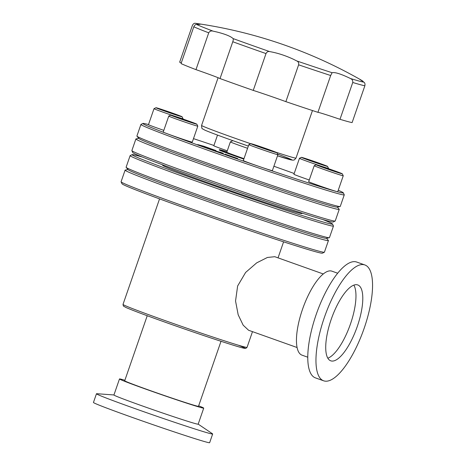 <?xml version="1.0" encoding="UTF-8"?>
<svg xmlns="http://www.w3.org/2000/svg" width="466" height="466" viewBox="0 0 466 466"><rect width="100%" height="100%" fill="white"/><g stroke="black" fill="none" stroke-linecap="round" stroke-linejoin="round"><path stroke-width="0.7" d="M310.001 160.671A13.834 0.338 19.1 0 0 327.551 166.403A13.834 0.338 19.1 0 0 318.96 163.1A13.834 0.338 19.1 0 0 301.415 157.351A13.834 0.338 19.1 0 0 310.001 160.671M327.551 166.403L328.501 168.36A15.372 0.379 -160.9 0 1 328.501 168.366A15.372 0.379 -160.9 0 1 308.999 161.993A15.372 0.379 -160.9 0 1 299.452 158.306A15.372 0.379 -160.9 0 1 299.463 158.3L293.924 174.278A15.372 0.379 19.1 0 0 303.471 177.965A15.372 0.379 19.1 0 0 309.261 179.993M324.75 168.086A13.834 0.338 19.1 0 0 342.3 173.818A13.834 0.338 19.1 0 0 333.708 170.509A13.834 0.338 19.1 0 0 316.164 164.766A13.834 0.338 19.1 0 0 324.75 168.086M343.25 175.769A15.372 0.379 -160.9 0 1 343.25 175.781A15.372 0.379 -160.9 0 1 323.748 169.403A15.372 0.379 -160.9 0 1 314.2 165.721A15.372 0.379 -160.9 0 1 314.206 165.715L308.673 181.693A15.372 0.379 19.1 0 0 318.22 185.375A15.372 0.379 19.1 0 0 337.722 191.753L343.25 175.781L342.3 173.818M259.399 146.982A13.834 0.338 19.1 0 0 276.95 152.708A13.834 0.338 19.1 0 0 268.358 149.405A13.834 0.338 19.1 0 0 250.813 143.656A13.834 0.338 19.1 0 0 259.399 146.982M276.95 152.708L277.899 154.665A15.372 0.379 -160.9 0 1 277.899 154.671A15.372 0.379 -160.9 0 1 258.397 148.299A15.372 0.379 -160.9 0 1 248.85 144.617A15.372 0.379 -160.9 0 1 248.856 144.606L243.322 160.584A15.372 0.379 19.1 0 0 252.869 164.271A15.372 0.379 19.1 0 0 272.371 170.643L277.899 154.671M179.299 118.457A13.834 0.338 19.1 0 0 196.85 124.189A13.834 0.338 19.1 0 0 188.258 120.88A13.834 0.338 19.1 0 0 170.713 115.137A13.834 0.338 19.1 0 0 179.299 118.457M197.8 126.14A15.372 0.379 -160.9 0 1 197.8 126.152A15.372 0.379 -160.9 0 1 178.297 119.774A15.372 0.379 -160.9 0 1 168.75 116.092A15.372 0.379 -160.9 0 1 168.756 116.086L163.222 132.064A15.372 0.379 19.1 0 0 172.77 135.746A15.372 0.379 19.1 0 0 192.272 142.124L197.8 126.152L196.85 124.189M217.517 135.088L213.824 145.759A15.372 0.379 19.1 0 0 223.371 149.44A15.372 0.379 19.1 0 0 227.274 150.815M164.55 111.042A13.834 0.338 19.1 0 0 182.101 116.774A13.834 0.338 19.1 0 0 173.509 113.471A13.834 0.338 19.1 0 0 155.964 107.722A13.834 0.338 19.1 0 0 164.55 111.042M182.101 116.774L183.051 118.725A15.372 0.379 -160.9 0 1 183.051 118.737A15.372 0.379 -160.9 0 1 163.549 112.358A15.372 0.379 -160.9 0 1 154.001 108.677A15.372 0.379 -160.9 0 1 154.007 108.671L148.473 124.649A15.372 0.379 19.1 0 0 158.021 128.331A15.372 0.379 19.1 0 0 163.811 130.364M233.052 38.562C233.454 38.934 233.361 39.994 232.779 41.748L220.034 78.568A27.669 0.682 19.1 0 0 203.153 72.166A27.669 0.682 19.1 0 0 195.976 69.638A92.221 2.266 -160.9 0 1 181.053 63.592L193.804 26.772C194.648 25.112 195.574 24.343 196.576 24.459A89.74 2.208 -160.9 0 0 213.003 31.117L217.045 32.043C225.451 34.175 230.786 36.348 233.052 38.562A89.74 2.208 -160.9 0 0 269.622 51.58C277.369 52.938 285.256 55.471 293.289 59.194L296.807 60.959C298.345 61.698 298.945 62.992 298.619 64.826L285.868 101.646A27.669 0.682 19.1 0 0 279.396 99.31A27.669 0.682 19.1 0 0 253.254 90.398A92.221 2.266 -160.9 0 1 220.034 78.568M331.215 319.35A40.268 13.473 109.6 0 0 330.749 360.818A40.268 13.473 109.6 0 0 357.3 326.41A40.268 13.473 109.6 0 0 357.766 284.942A40.268 13.473 109.6 0 0 331.215 319.35M327.837 358.208A40.268 13.473 109.6 0 0 350.473 323.981A40.268 13.473 109.6 0 0 353.857 285.122M324.348 317.492A61.483 20.568 -70.4 0 1 364.884 264.962A61.483 20.568 -70.4 0 1 364.167 328.268A61.483 20.568 -70.4 0 1 323.631 380.798A61.483 20.568 -70.4 0 1 324.348 317.492M323.631 380.798L315.447 377.885A61.483 20.568 -70.4 0 1 316.164 314.579A61.483 20.568 -70.4 0 1 356.694 262.043L364.884 264.962M307.77 357.206L302.015 355.156A44.573 14.912 -70.4 0 1 302.533 309.255A44.573 14.912 -70.4 0 1 331.92 271.171L337.675 273.222M323.282 273.967L274.789 256.702L267.408 257.465L256.679 262.871L245.623 272.447L237.631 285.99L235.546 301.019L238.178 314.783L243.17 325.181L248.599 330.26L297.092 347.525M326.515 238.277L328.379 240.433A107.594 2.645 -160.9 0 1 328.437 240.567L324.412 252.188A107.594 2.645 -160.9 0 1 324.359 252.234L322.408 253.184A106.056 2.604 -160.9 0 1 187.897 209.135A106.056 2.604 -160.9 0 1 122.028 183.796L121.078 181.845A107.594 2.645 -160.9 0 1 121.073 181.775L125.092 170.154A107.594 2.645 -160.9 0 1 125.226 170.084L128.022 169.542M324.359 252.234A107.594 2.645 -160.9 0 1 187.903 207.551A107.594 2.645 -160.9 0 1 121.078 181.845M328.437 240.567A107.594 2.645 -160.9 0 1 191.928 195.936A107.594 2.645 -160.9 0 1 125.092 170.154M322.839 219.538A106.056 2.604 -160.9 0 1 332.503 224.024L333.452 225.975A107.594 2.645 -160.9 0 1 333.464 226.051L329.439 237.666A107.594 2.645 -160.9 0 1 329.311 237.742L326.299 238.318A104.932 2.58 -160.9 0 1 193.291 194.718A104.932 2.58 -160.9 0 1 128.167 169.711L126.158 167.393A107.594 2.645 -160.9 0 1 126.1 167.253L130.125 155.638A107.594 2.645 -160.9 0 1 130.171 155.586L132.128 154.636A106.056 2.604 -160.9 0 1 142.497 157.094M329.311 237.742A107.594 2.645 -160.9 0 1 192.93 193.029A107.594 2.645 -160.9 0 1 126.158 167.393M333.464 226.051A107.594 2.645 -160.9 0 1 196.955 181.414A107.594 2.645 -160.9 0 1 130.125 155.638M332.503 224.024A106.056 2.604 -160.9 0 1 197.957 180.097A106.056 2.604 -160.9 0 1 132.128 154.636M302.143 213.154L302.015 213.533A73.779 1.812 -160.9 0 1 208.407 182.928A73.779 1.812 -160.9 0 1 162.576 165.249L162.71 164.871M337.314 207.09L339.178 209.24A107.594 2.645 -160.9 0 1 339.236 209.38L335.211 220.995A107.594 2.645 -160.9 0 1 335.159 221.047L333.207 221.997A106.056 2.604 -160.9 0 1 198.697 177.948A106.056 2.604 -160.9 0 1 132.833 152.609L131.884 150.658A107.594 2.645 -160.9 0 1 131.872 150.582L135.897 138.967A107.594 2.645 -160.9 0 1 136.025 138.891L138.821 138.355M335.159 221.047A107.594 2.645 -160.9 0 1 198.702 176.364A107.594 2.645 -160.9 0 1 131.884 150.658M339.236 209.38A107.594 2.645 -160.9 0 1 202.727 164.748A107.594 2.645 -160.9 0 1 135.897 138.967M338.234 190.256A106.056 2.604 -160.9 0 1 343.302 192.837L344.252 194.788A107.594 2.645 -160.9 0 1 344.263 194.858L340.244 206.479A107.594 2.645 -160.9 0 1 340.11 206.549L337.099 207.131A104.932 2.58 -160.9 0 1 204.091 163.525A104.932 2.58 -160.9 0 1 138.967 138.519L136.957 136.2A107.594 2.645 -160.9 0 1 136.899 136.066L140.924 124.445A107.594 2.645 -160.9 0 1 140.977 124.399L142.928 123.449A106.056 2.604 -160.9 0 1 148.503 124.556M340.11 206.549A107.594 2.645 -160.9 0 1 203.729 161.842A107.594 2.645 -160.9 0 1 136.957 136.2M344.263 194.858A107.594 2.645 -160.9 0 1 207.754 150.227A107.594 2.645 -160.9 0 1 140.924 124.445M273.897 166.234A106.056 2.604 -160.9 0 1 277.439 167.498A106.056 2.604 -160.9 0 1 294.192 173.509M343.302 192.837A106.056 2.604 -160.9 0 1 208.756 148.91A106.056 2.604 -160.9 0 1 142.928 123.449M243.934 158.819A25.123 0.617 -160.9 0 1 235.062 155.708A25.123 0.617 -160.9 0 1 219.463 149.685A25.123 0.617 -160.9 0 1 226.93 151.805M243.829 159.116A25.304 0.623 -160.9 0 1 234.905 155.988A25.304 0.623 -160.9 0 1 219.195 149.918L219.463 149.685M243.992 158.644A17.481 0.431 -160.9 0 1 237.538 156.378A17.481 0.431 -160.9 0 1 226.68 152.201A17.481 0.431 -160.9 0 1 226.802 152.184M247.574 148.299A17.37 0.425 -160.9 0 1 241.155 146.05A17.37 0.425 -160.9 0 1 230.361 141.891A17.37 0.425 -160.9 0 1 230.373 141.88L232.884 140.662M339.994 119.308A27.669 0.682 19.1 0 0 317.923 112.329L330.674 75.509L332.095 72.719C334.908 72.02 341.042 73.96 350.496 78.533C352.232 79.307 352.983 80.624 352.745 82.482L339.994 119.308A92.221 2.266 -160.9 0 0 352.115 122.581L364.866 85.761C365.198 83.932 364.855 82.727 363.835 82.144C358.808 78.766 358.418 78.381 362.665 80.991L363.41 81.859M359.735 79.278L362.665 80.991M198.184 424.13L212.461 433.77A61.483 1.509 -160.9 0 1 212.659 433.986A61.483 1.509 -160.9 0 1 134.657 408.484A61.483 1.509 -160.9 0 1 96.468 393.753A61.483 1.509 -160.9 0 1 96.753 393.706L113.943 394.958M212.659 433.986L209.642 442.7A61.483 1.509 -160.9 0 1 131.639 417.192A61.483 1.509 -160.9 0 1 93.45 402.467L96.468 393.753M198.667 405.816A44.573 1.095 -160.9 0 1 203.724 408.129L198.167 424.177A44.573 1.095 -160.9 0 1 141.612 405.682A44.573 1.095 -160.9 0 1 113.925 395.005L119.482 378.957A44.573 1.095 -160.9 0 1 124.882 380.268M203.724 408.129A44.573 1.095 -160.9 0 1 147.169 389.634A44.573 1.095 -160.9 0 1 119.482 378.957M221.012 341.287L198.493 406.317A39.039 0.961 -160.9 0 1 148.963 390.124A39.039 0.961 -160.9 0 1 124.707 380.769L147.227 315.738M219.841 152.079L223.051 153.273L215.222 150.833L219.801 152.201M193.477 138.635A106.056 2.604 -160.9 0 1 213.923 145.468M225.101 154.147L237.724 158.533L225.101 154.147L224.688 154.38M223.074 153.495L223.459 153.693M197.671 144.582L203.992 146.289L215.991 150.565L209.671 148.852L197.671 144.582M181.315 62.84A27.669 0.682 19.1 0 0 179.655 62.211L192.406 25.385C193.268 23.754 194.27 23.061 195.405 23.306L200.153 24.319L196.576 24.459M195.976 69.638L208.727 32.818C209.688 31.21 211.115 30.64 213.003 31.117M253.254 90.398L266.004 53.578C266.849 51.924 268.055 51.254 269.622 51.58M332.095 72.719A89.74 2.208 -160.9 0 1 296.807 60.959M317.923 112.329A92.221 2.266 -160.9 0 1 285.868 101.646M312.465 110.541L295.992 158.114A49.955 1.229 -160.9 0 1 275.895 152.207M250.685 143.72A49.955 1.229 -160.9 0 1 232.61 137.388A49.955 1.229 -160.9 0 1 201.58 125.418L218.1 77.717M277.62 154.095A46.88 1.153 -160.9 0 1 277.491 155.854L292.904 160.217L294.384 159.902L295.992 158.114M201.58 125.418C201.696 127.993 201.999 129.123 202.494 128.808L204.755 130.084C207.399 131.307 216.073 134.668 232.575 140.551L248.343 146.085A46.88 1.153 -160.9 0 1 232.604 140.563M363.835 82.144A89.74 2.208 -160.9 0 1 359.292 81.096A89.74 2.208 -160.9 0 1 350.496 78.533M252.49 331.646L247.05 347.356A65.63 1.614 -160.9 0 1 163.782 320.13A65.63 1.614 -160.9 0 1 123.012 304.403L159.553 198.889M238.452 345.23A64.092 1.573 -160.9 0 1 229.913 344.141A64.092 1.573 -160.9 0 1 163.776 321.715C144.507 314.841 131.895 310.094 125.925 307.478L123.368 306.034L123.012 304.403M208.727 32.818A92.221 2.266 -160.9 0 1 193.804 26.772M266.004 53.578A92.221 2.266 -160.9 0 1 232.779 41.748M330.674 75.509A92.221 2.266 -160.9 0 1 298.619 64.826M364.866 85.761A92.221 2.266 -160.9 0 1 352.745 82.482M328.501 168.366L328.402 168.657M360.23 79.523A465.732 465.732 0 0 0 195.574 23.329M247.05 347.356L245.745 348.417L241.47 347.607C230.99 344.828 193.856 332.45 163.764 321.709M283.59 241.842L278.045 257.861M230.361 141.891L226.767 152.271M155.964 107.722L154.007 108.671M170.713 115.137L168.756 116.086M250.813 143.656L248.856 144.606M316.164 164.766L314.206 165.715M301.415 157.351L299.463 158.3"/></g></svg>
